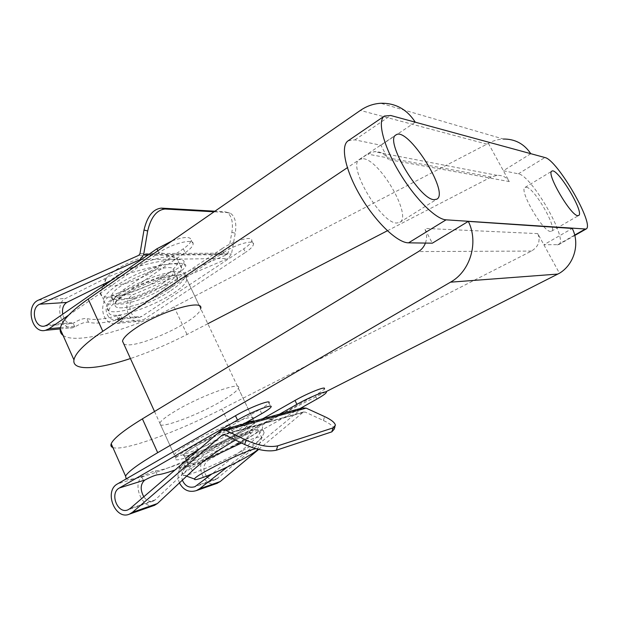 <?xml version="1.0" encoding="UTF-8"?>
<svg xmlns="http://www.w3.org/2000/svg" width="618" height="618" viewBox="0 0 618 618"><rect width="100%" height="100%" fill="white"/><g stroke="black" fill="none" stroke-linecap="round" stroke-linejoin="round"><path stroke-width="0.46" stroke-dasharray="3.09 2.32" d="M348.143 140.788L354.933 139.853L380.904 145.253L388.413 159.552C385.13 153.897 380.41 151.279 374.245 151.68L367.656 154.114L347.347 167.694M380.904 145.253L415.281 122.186M425.431 243.075C427.208 238.015 426.922 233.125 424.574 228.39L432.337 243.175M530.777 153.681L415.311 122.233M63.075 335.404C75.968 344.975 130.862 329.773 174.114 306.914L488.39 143.376C493.079 140.703 498.069 139.259 503.369 139.035L380.727 103.268M112.878 447.54C123.538 451.611 177.59 431.804 221.916 408.992L531.472 251.07C538.61 246.567 540.711 240.75 537.768 233.619L559.445 273.233M530.8 153.712L503.353 170.722L518.324 173.836C531.635 175.249 568.954 240.433 558.703 244.643L543.863 244.751L572.245 228.444M488.39 143.376L509.294 181.576L388.413 159.552M387.386 230.753L491.186 177.018L497.158 175.35C502.635 175.203 506.675 177.281 509.294 181.576M207.826 323.716L187.022 334.485C168.189 344.187 149.324 352.206 130.421 358.54M325.771 391.812L235.35 437.675C189.494 461.113 134.052 482.681 126.188 478.896M122.04 296.91C113.735 302.673 109.293 307.324 108.729 310.877C106.049 327.324 186.435 294.23 186.744 279.181C190.05 268.274 146.52 279.684 122.04 296.91M253.086 418.579C256.47 412.631 214.871 428.869 189.456 443.778C180.572 448.946 175.489 452.615 174.222 454.763C168.343 464.728 249.394 427.656 252.916 418.981L238.378 388.274C237.034 390.97 231.75 395.049 222.542 400.526C197.93 415.373 156.06 430.808 159.83 423.145C160.943 420.68 165.871 416.787 174.631 411.48C200.502 395.659 243.322 380.394 238.378 388.274M123.716 343.801C133.372 351.047 200.016 320.425 200.672 308.614L186.744 279.181M363.461 158.71C380.271 160.394 412.299 216.238 399.823 222.341L396.918 223.005C381.221 224.095 346.605 165.037 359.521 159.328L363.461 158.71M526.289 187.215C534.377 187.71 557.907 228.722 551.48 231.225L550.592 231.41C543.091 232.244 518.402 189.556 525.084 187.385L526.289 187.215M246.373 422.418C226.783 427.81 177.327 453.04 175.852 458.347C171.557 464.952 213.225 448.398 238.224 433.952C247.579 428.614 253.025 424.782 254.562 422.457L254.137 421.121M170.947 290.553C179.707 284.651 184.45 279.761 185.191 275.891C186.234 269.34 169.34 270.452 148.088 279.019C126.837 287.494 107.663 301.005 107.192 307.494C105.091 318.525 147.594 306.706 170.947 290.553M261.723 413.651L259.753 409.502L196.153 445.995C188.992 450.136 184.89 453.064 183.847 454.771C180.309 460.078 213.704 446.845 233.805 435.219C241.252 430.962 245.585 427.911 246.791 426.072C253.256 417.629 186.389 447.996 183.847 454.771C180.309 460.078 213.704 446.845 233.805 435.219L262.774 418.757M237.559 443.222C245.029 438.996 249.386 435.991 250.638 434.222C257.258 426.072 190.352 456.656 187.656 463.121C184.025 468.22 217.381 454.771 237.559 443.222M241.955 441.901C251.341 436.602 256.825 432.832 258.409 430.591C260.92 426.845 245.215 431.611 223.739 441.445C202.295 451.233 181.576 463.176 179.668 466.721C175.242 473.071 216.864 456.246 241.955 441.901M257.915 449.263C258.301 448.552 257.613 448.367 255.837 448.714M204.674 460.441C192.167 467.185 184.983 471.812 183.129 474.323L182.905 474.833C181.383 479.352 221.213 462.758 245.338 449.116C253.766 444.404 259.112 440.897 261.383 438.602L261.901 437.969C263.175 435.381 256.393 437.057 241.561 443.006M162.665 283.276C169.61 278.54 173.357 274.608 173.897 271.472C177.49 257.652 111.279 284.025 111.541 296.57C109.865 305.57 143.971 296.354 162.665 283.276M167.424 283.052C176.153 277.119 180.865 272.183 181.561 268.235C182.542 261.545 165.585 262.48 144.349 270.985C123.113 279.406 104.002 292.986 103.6 299.614C101.622 310.869 144.164 299.29 167.424 283.052M172.152 240.85C184.326 236.563 190.692 236.362 191.232 240.255C190.823 242.565 188.189 245.416 183.33 248.791L124.079 289.348C117.412 293.99 113.867 297.768 113.426 300.68C111.696 309.587 145.786 300.271 164.512 287.231L221.777 248.83L223.554 252.515L166.196 290.823C173.171 286.111 176.941 282.217 177.513 279.151C181.244 265.593 115.002 292.152 115.133 304.427C113.364 313.249 147.432 303.832 166.196 290.823C147.432 303.832 113.364 313.249 115.133 304.427C115.589 301.538 119.15 297.783 125.825 293.148L185.184 252.685C190.05 249.317 192.7 246.489 193.117 244.195C194.77 237.822 172.005 243.384 158.849 252.808L68.49 315.288M156.13 269.317C165.292 262.874 168.706 258.092 166.381 254.971C161.313 247.246 113.557 266.01 106.211 278.857C96.508 292.391 134.994 284.45 156.13 269.317M105.809 284.272L101.962 288.676L100.371 292.507C98.486 303.963 141.066 292.6 164.249 276.285C172.955 270.329 177.629 265.338 178.293 261.321L177.366 258.563C172.453 250.978 128.258 265.392 109.216 281.314M334.191 429.186C333.643 426.513 330.051 423.608 323.415 420.472L304.96 411.99L224.434 434.647M258.648 449.44L303.214 412.206L304.96 411.99M216.694 483.469C203.492 488.228 193.975 462.874 206.536 456.617L315.095 395.281C320.371 392.283 323.446 390.136 324.326 388.853L326.196 392.669M299.954 408.606L208.204 460.225L186.984 466.853C182.364 469.904 180.819 474.338 182.364 480.163M302.411 407.934L216.053 479.437C213.025 480.487 210.166 479.792 207.478 477.359M206.427 476.2C202.542 469.68 203.137 464.357 208.204 460.225M179.436 482.905C176.655 475.327 178.092 469.062 183.762 464.095L187.524 461.445C187.694 460.966 186.458 461.237 183.809 462.256L185.531 466.018L174.585 470.136M154.16 505.439C142.712 509.626 132.036 484.713 141.87 476.965L143.221 476.014C148.637 473.156 152.716 471.449 155.45 470.893C160.889 470.406 170.344 467.525 183.809 462.256M259.753 409.502C264.983 406.474 268.05 404.272 268.954 402.89L270.962 407.092M186.134 459.784C190.097 460.843 218.378 448.884 235.589 439.027L279.498 414.191M243.616 423.994L197.59 450.275M183.762 464.095L185.4 467.702L189.232 465.184C189.409 464.713 188.173 464.999 185.531 466.018M185.4 467.702L186.984 466.853M227.316 466.999L243.314 454.462L241.522 450.622C253.89 440.804 260.796 433.496 262.256 428.699C267.123 416.092 214.454 443.353 190.452 466.644L155.188 499.877L153.326 501.074C149.85 502.171 146.659 500.719 143.77 496.725M241.522 450.622L211.65 474.083M235.535 440.07C254.832 429.757 264.357 427.277 264.118 432.623C262.635 437.374 255.697 444.651 243.314 454.462M60.216 328.9L73.048 327.656L76.168 326.18C81.352 323.222 85.462 321.885 88.498 322.179C94.809 323.994 104.851 323.075 118.625 319.421L117.003 315.86C119.714 315.18 121.089 315.288 121.113 316.169L117.714 319.313L119.212 318.417L116.454 319.491C105.709 322.179 101.754 303.013 112.291 299.491L134.925 298.023L228.196 258.44L231.472 254.021L235.257 233.187C236.733 223.322 235.18 216.702 230.599 213.341L228.027 212.577L214.083 211.789M134.925 298.023C125.74 301.375 130.058 319.9 139.459 317.389L141.862 316.37L243.724 248.853L245.462 252.414L143.438 319.792L140.162 321.182C127.13 324.689 121.113 299.05 133.828 294.377L227.007 254.624L228.096 253.148L231.866 232.353C233.334 222.495 231.765 215.883 227.161 212.522L224.581 211.758L214.933 211.201M118.625 319.421C121.344 318.733 122.712 318.834 122.727 319.707L119.266 322.727L117.714 319.313M223.554 252.515C235.597 244.226 254.902 239.035 253.511 244.28C253.079 246.397 250.398 249.108 245.462 252.414M221.777 248.83C233.797 240.518 253.117 235.381 251.742 240.68C251.325 242.812 248.652 245.539 243.724 248.853M117.003 315.86C103.221 319.475 93.163 320.348 86.829 318.471C82.99 318.285 78.44 319.923 73.194 323.376L74.345 322.465L72.175 323.538C67.501 323.902 64.334 320.796 62.688 314.222M73.048 327.656C61.167 331.248 54.052 303.438 65.554 298.471L104.573 278.834L106.342 282.696M104.573 278.834C131.495 264.728 189.649 253.519 183.67 262.99C181.8 266.69 173.944 271.271 160.085 276.748L111.24 295.728C96.64 300.626 102.163 327.177 117.057 323.407L119.266 322.727M111.634 280.224C141.105 266.876 190.761 258.177 185.423 266.675C183.523 270.321 175.636 274.879 161.769 280.333L112.291 299.491M486.845 144.133L360.356 110.421M174.114 306.914L187.022 334.485M221.916 408.992L235.35 437.675M491.186 177.018L367.656 154.114M537.768 233.619L424.574 228.39M531.472 251.07L418.494 251.565M557.428 244.944L574.701 235.079M354.933 139.853L390.738 115.496M518.324 173.836L544.891 157.528M323.415 420.472L324.628 416.594M316.934 399.05L315.095 395.281M206.536 456.617L185.145 463.176M143.221 476.014L117.559 483.879M198.015 450.035L196.153 445.995M218.077 478.224L197.235 485.4M155.188 499.877L130.135 508.498M300.896 408.799L219.962 430.97M303.214 412.206L223.909 434.477M235.589 439.027L233.805 435.219M192.352 470.8L190.452 466.644M141.87 476.965L143.585 480.796M155.45 470.893L157.219 474.817M231.866 232.353L235.257 233.187M157.876 250.738L158.849 252.808M148.552 254.593L231.472 254.021M139.992 253.635L228.096 253.148M60.44 327.679L76.168 326.18M120.68 321.955L143.438 319.792M119.212 318.417L141.862 316.37M47.292 324.906L74.345 322.465M164.512 287.231L166.196 290.823M38.579 300.085L65.554 298.471M111.24 295.728L133.828 294.377M141.313 259.614L228.196 258.44M138.818 255.304L227.007 254.624M124.079 289.348L125.825 293.148M183.33 248.791L185.184 252.685M74.809 326.984L73.194 323.376M160.085 276.748L161.769 280.333M88.498 322.179L86.829 318.471M224.581 211.758L228.027 212.577M497.158 175.35L374.245 151.68M159.83 423.145L174.222 454.763M108.729 310.877L107.192 307.494M558.703 244.643L574.794 235.458M551.48 231.225L578.626 215.512M525.084 187.385L551.859 171.163M399.823 222.341L436.88 199.158M359.521 159.328L395.991 134.925M154.531 411.503L175.852 458.347M185.191 275.891L254.562 422.457M183.847 454.771L185.663 458.749L183.847 454.771M186.257 460.055L187.656 463.121M246.791 426.072L250.638 434.222M257.428 449.873L261.383 438.602M186.621 476.177L182.905 474.833M179.668 466.721L183.129 474.323M258.409 430.591L261.901 437.969M111.541 296.57L113.426 300.68M173.897 271.472L177.513 279.151M106.211 278.857L104.056 283.84M103.028 286.204L101.962 288.676M166.381 254.971L177.366 258.563M100.371 292.507L103.6 299.614M178.293 261.321L181.561 268.235M216.053 479.437L194.909 486.729M153.326 501.074L127.949 509.835M222.341 429.804L221.615 429.997M303.708 411.92L223.291 434.485M264.118 432.623L262.256 428.699M187.524 461.445L189.232 465.184M334.948 426.775L335.427 425.261M117.057 323.407L140.162 321.182M44.728 326.041L72.175 323.538M116.454 319.491L139.459 317.389M183.67 262.99L185.423 266.675M122.727 319.707L121.113 316.169M191.232 240.255L193.117 244.195M251.742 240.68L253.511 244.28M227.161 212.522L230.599 213.341"/><path stroke-width="0.93" d="M415.281 122.186C406.868 109.208 395.35 102.905 380.727 103.268C373.411 103.731 366.628 106.118 360.356 110.421L88.204 299.019C70.583 311.487 61.252 321.46 60.209 328.954C59.923 331.696 60.881 333.844 63.075 335.404M88.204 299.019L102.804 331.302L347.347 167.694M126.188 478.896L125.57 476.115C128.065 471.627 138.772 463.809 157.69 452.677L450.499 282.179C470.283 271.271 478.904 242.472 468.32 221.375L432.337 243.175L408.552 242.835C397.59 242.959 375.953 222.48 360.673 196.524C345.3 170.599 340.155 145.84 348.143 140.788L384.404 116.045L390.738 115.496L544.891 157.528C557.305 159.614 595.288 225.416 586.026 229.046L446.08 219.83C435.821 219.405 414.508 198.084 398.888 171.673C383.183 145.284 377.15 120.587 384.404 116.045M112.878 447.54C111.055 446.899 110.498 445.64 111.201 443.763C113.364 438.595 123.762 430.29 142.395 418.857L418.494 251.565C421.685 249.579 424.002 246.752 425.431 243.075M503.369 139.035C515.033 138.942 524.172 143.824 530.777 153.681M325.771 391.812L559.445 273.233C574.145 264.504 580.163 243.747 572.245 228.444L468.32 221.375M387.386 230.753L207.826 323.716M102.804 331.302C84.913 343.5 75.296 353.032 73.959 359.908C71.881 371.271 97.489 369.587 130.421 358.54M252.916 418.981L253.086 418.579M200.672 308.614C204.411 298.509 161.074 310.939 136.223 327.803C127.795 333.434 123.221 337.891 122.511 341.151L123.716 343.801M434.191 199.668L436.88 199.158C449.834 192.638 407.401 125.856 395.991 134.925C384.133 139.861 419.529 199.954 434.191 199.668M577.815 215.651L578.626 215.512C584.914 212.986 557.05 166.829 551.859 171.163C545.779 172.947 570.908 216.099 577.815 215.651M254.137 421.121C252.963 420.804 250.375 421.244 246.373 422.418M255.837 448.714C245.593 450.19 193.758 475.868 194.593 479.05C192.994 482.612 225.022 469.101 244.55 458.162C251.341 454.392 255.636 451.627 257.428 449.873L257.915 449.263M241.561 443.006L204.674 460.441M109.216 281.314L105.809 284.272M225.709 430.282L246.01 440.14C258.749 445.702 269.317 447.61 277.714 445.856L333.063 427.888L335.427 425.261C334.871 422.612 331.271 419.722 324.628 416.594L306.142 408.143L225.709 430.282L221.615 429.997L130.135 508.498L127.949 509.835C117.605 514.531 109.255 493.11 119.374 487.981L237.505 420.055L235.473 415.736L117.559 483.879C103.569 491.016 115.164 520.665 129.486 514.114L132.468 512.291L222.511 434.871L224.434 434.647L244.697 444.535C257.42 450.113 267.98 452.005 276.393 450.205L331.82 431.851L334.191 429.186L334.948 426.775M258.648 449.44L220.217 481.546L216.694 483.469M279.498 414.191L296.903 404.35C309.85 396.926 328.706 389.456 326.196 392.669C325.3 393.936 322.217 396.061 316.934 399.05L299.954 408.606M207.478 477.359L206.427 476.2M222.341 429.804L302.411 407.934L306.142 408.143M262.774 418.757L295.018 400.441C307.942 392.994 326.806 385.586 324.326 388.853M268.954 402.89C271.912 398.927 249.695 407.378 235.473 415.736M197.59 450.275C190.668 454.284 186.69 457.111 185.663 458.749L186.134 459.784M237.505 420.055C251.758 411.719 273.959 403.199 270.962 407.092C270.043 408.452 266.968 410.638 261.723 413.651L243.616 423.994M174.585 470.136C166.613 472.94 160.827 474.5 157.219 474.817C154.245 475.481 149.996 477.297 144.473 480.263M179.436 482.905C183.392 490.159 189.023 492.731 196.323 490.622L199.483 488.815L227.316 466.999M235.535 440.07C218.718 449.649 204.326 459.9 192.352 470.8L157.397 503.554L154.16 505.439M182.364 480.163C185.014 486.065 189.201 488.259 194.909 486.729L211.65 474.083M143.77 496.725C140.023 489.618 140.379 484.056 144.844 480.024L119.374 487.981M172.152 240.85L156.949 248.76L47.292 324.906L44.728 326.041C34.67 328.815 29.95 307.942 39.768 304.195L140.124 259.63L143.654 254.624L147.679 230.977C150.9 217.227 156.702 209.904 165.06 209.015L214.083 211.789M214.933 211.201L161.398 208.127C153.017 209.008 147.208 216.308 143.994 230.027L139.992 253.635L138.818 255.304L38.579 300.085C24.99 305.307 31.557 334.191 45.493 330.313L49 328.761L68.49 315.288M62.688 314.222C61.954 308.552 63.33 304.628 66.79 302.441L111.634 280.224M142.395 418.857L157.69 452.677M557.892 274.068L450.499 282.179M574.701 235.079L584.852 229.286M408.552 242.835L446.08 219.83M244.697 444.535L246.01 440.14M220.217 481.546L199.483 488.815M157.397 503.554L132.468 512.291M223.909 434.477L222.511 434.871M296.903 404.35L295.018 400.441M331.82 431.851L333.063 427.888M276.393 450.205L277.714 445.856M143.994 230.027L147.679 230.977M156.949 248.76L157.876 250.738M143.654 254.624L148.552 254.593M49 328.761L60.44 327.679M39.768 304.195L66.79 302.441M140.124 259.63L141.313 259.614M161.398 208.127L165.06 209.015M60.209 328.954L73.959 359.908M111.201 443.763L125.57 476.115M574.794 235.458L586.026 229.046M122.511 341.151L154.531 411.503M185.663 458.749L186.257 460.055M194.593 479.05L186.621 476.177M104.056 283.84L103.028 286.204M217.459 483.199L196.323 490.622M154.871 505.192L129.486 514.114M45.493 330.313L60.216 328.9"/></g></svg>
